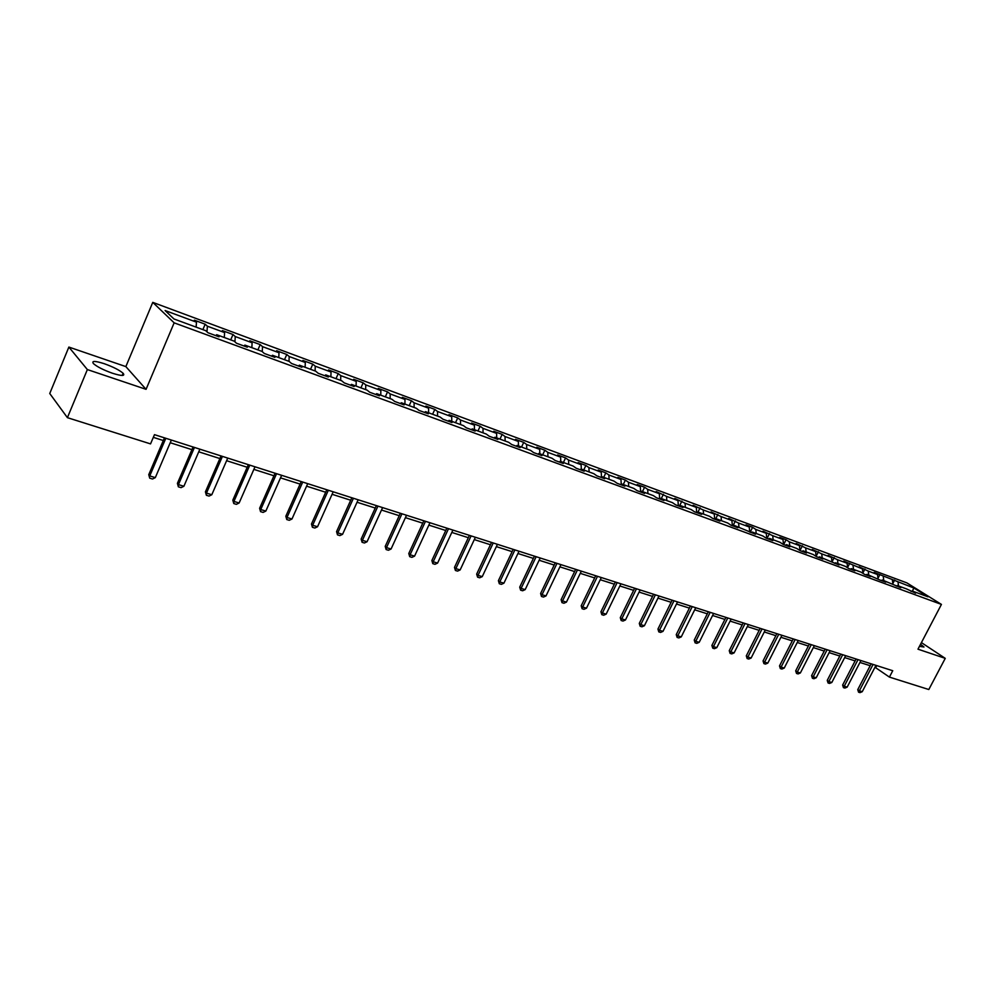 <?xml version="1.0" encoding="UTF-8"?>
<svg xmlns="http://www.w3.org/2000/svg" width="995" height="995" viewBox="0 0 995 995"><rect width="100%" height="100%" fill="white"/><g stroke="black" fill="none" stroke-linecap="round" stroke-linejoin="round"><path stroke-width="1.49" d="M112.472 373.249C121.776 376.16 125.32 376.16 123.119 373.274C119.45 370.103 113.169 366.919 104.288 363.71C94.873 360.737 91.279 360.725 93.493 363.66C97.224 366.856 103.542 370.053 112.472 373.249M919.467 646.34L923.994 647.011L920.549 644.275M68.866 347.068L87.361 369.568L146.066 389.331L125.855 366.608L68.866 347.068L49.75 393.51L67.411 417.664L150.543 443.894L154.474 434.653L892.751 670.729L889.418 677.097L928.808 689.523L945.25 658.354L921.42 642.608M125.855 366.608L152.77 302.368L906.843 582.871L941.432 604.413L174.15 322.84L152.77 302.368M913.808 587.983L874.182 572.423L877.515 574.525L868.262 571.105L859.095 566.827L862.429 568.941L843.76 561.143L847.081 563.245L837.504 559.7L828.163 555.347L831.472 557.461L821.721 553.854L812.293 549.464L815.589 551.578L805.676 547.909L796.162 543.481L799.433 545.596L789.346 541.865L786.087 539.738L779.732 537.387L782.99 539.501L772.729 535.696L763.016 531.181L766.262 533.308L755.814 529.439L752.593 527.313L746.014 524.875L749.235 526.989L738.601 523.059L728.701 518.445L731.897 520.572L721.076 516.554L711.064 511.903L714.248 514.029L703.229 509.95L693.117 505.249L696.276 507.375L685.045 503.209L674.834 498.458L677.968 500.584L666.538 496.356L656.215 491.555L659.324 493.682L647.67 489.366L644.573 487.239L637.235 484.515L640.32 486.642L628.454 482.239L625.382 480.112L617.907 477.339L620.967 479.466L608.865 474.976L605.831 472.861L598.206 470.026L601.229 472.152L588.903 467.575L585.893 465.461L578.12 462.575L581.117 464.702L568.543 460.038L565.57 457.924L557.648 454.976L560.608 457.103L547.785 452.352L544.85 450.225L536.765 447.228L539.7 449.354L526.616 444.504L523.718 442.389L515.472 439.33L518.358 441.444L505.025 436.506L502.152 434.392L493.744 431.27L496.604 433.385L482.985 428.335L480.162 426.233L471.58 423.049L474.391 425.151L460.498 420.002L457.725 417.9L448.969 414.654L451.73 416.756L437.551 411.495L434.815 409.405L425.872 406.084L428.596 408.186L414.119 402.813L411.433 400.724L402.303 397.341L404.977 399.43L390.189 393.945L387.553 391.868L378.237 388.411L380.849 390.488L365.75 384.891L363.163 382.814L353.648 379.294L356.21 381.359L340.787 375.637L338.25 373.573L328.524 369.966L331.036 372.03L315.266 366.185L312.803 364.133L302.866 360.439L305.303 362.491L289.197 356.521L286.784 354.481L276.622 350.713L279.01 352.752L262.531 346.646L260.192 344.606L249.807 340.763L252.121 342.79L235.268 336.546L232.992 334.519L222.37 330.576L224.621 332.591L207.383 326.211L205.181 324.208L194.323 320.166L196.488 322.169L165.095 310.539L173.938 318.96L205.704 330.663L207.955 332.74L219.012 336.808L216.723 334.718L234.148 341.136L236.487 343.238L247.282 347.205L244.919 345.103L261.946 351.384L264.347 353.486L274.906 357.367L272.468 355.265L289.122 361.396L291.597 363.511L301.908 367.304L299.408 365.19L315.689 371.185L318.226 373.312L328.313 377.03L325.751 374.891L341.671 380.762L344.27 382.901L354.133 386.533L351.509 384.393L367.08 390.127L369.742 392.266L379.394 395.823L376.719 393.672L391.955 399.293L394.667 401.445L404.107 404.915L401.371 402.764L416.296 408.261L419.057 410.425L428.298 413.82L425.512 411.656L440.113 417.042L442.937 419.206L451.979 422.539L449.143 420.363L463.446 425.636L466.307 427.813L475.162 431.071L472.289 428.895L486.294 434.056L489.192 436.233L497.873 439.429L494.95 437.253L508.669 442.302L511.617 444.479L520.124 447.613L517.151 445.424L530.596 450.387L533.581 452.563L541.914 455.635L538.917 453.446L552.088 458.297L555.111 460.486L563.269 463.483L560.235 461.307L573.145 466.058L576.204 468.247L584.202 471.195L581.13 469.006L593.791 473.67L596.888 475.859L604.724 478.744L601.627 476.555L614.039 481.132L617.161 483.321L624.848 486.157L621.713 483.956L633.89 488.445L637.049 490.635L644.586 493.421L641.427 491.219L653.367 495.622L656.551 497.811L663.951 500.535L660.755 498.346L672.471 502.662L675.68 504.863L682.943 507.525L679.734 505.336L691.226 509.577L694.46 511.766L701.587 514.39L698.341 512.201L709.634 516.355L712.88 518.544L719.882 521.119L716.624 518.93L727.693 523.009L730.977 525.198L737.842 527.736L734.559 525.547L755.466 534.215L752.17 532.026L762.842 535.969L766.162 538.158L772.792 540.596L769.458 538.407L779.956 542.275L783.289 544.452L789.794 546.852L786.448 544.663L796.746 548.456L800.104 550.645L806.497 552.996L803.139 550.82L813.263 554.538L816.621 556.727L822.902 559.028L819.532 556.852L839.021 564.973L835.638 562.797L845.414 566.391L848.81 568.568L854.879 570.794L851.471 568.63L861.085 572.162L864.493 574.339L870.451 576.528L867.031 574.364L879.903 580.01L885.761 582.162L882.329 579.998L900.811 587.709L897.378 585.545L906.507 588.903L915.611 593.157L912.166 590.993L928.012 596.826L913.808 587.983L912.452 591.092M215.753 335.601L216.723 334.718M207.383 326.211L206.972 331.832M224.621 332.591L224.285 337.504M243.937 345.974L244.919 345.103M235.268 336.546L234.932 341.845M252.121 342.79L251.834 347.665M271.473 356.11L272.468 355.265M262.531 346.646L262.257 351.658M279.01 352.752L278.774 357.591M298.4 366.023L299.408 365.19M289.197 356.521L288.973 361.347M305.303 362.491L305.117 367.292M324.731 375.712L325.751 374.891M315.266 366.185L315.092 370.973M331.036 372.03L330.887 376.794M350.489 385.189L351.509 384.393M340.787 375.637L340.651 380.388M356.21 381.359L356.098 386.085M375.675 394.455L376.719 393.672M365.75 384.891L365.65 389.605M380.849 390.488L380.774 395.177M400.338 403.535L401.371 402.764M390.189 393.945L390.127 398.622M404.977 399.43L404.94 404.082M424.467 412.415L425.512 411.656M414.119 402.813L414.094 407.452M428.596 408.186L428.596 412.788M448.098 421.109L449.143 420.363M437.551 411.495L437.564 416.097M451.73 416.756L451.755 421.333M471.232 429.616L472.289 428.895M460.498 420.002L460.548 424.566M474.391 425.151L474.453 429.691M493.881 437.962L494.95 437.253M482.985 428.335L483.06 432.862M496.604 433.385L496.692 437.887M516.082 446.121L517.151 445.424M505.025 436.506L505.124 440.996M518.358 441.444L518.482 445.922M537.835 454.13L538.917 453.446M526.616 444.504L526.753 448.969M539.7 449.354L539.85 453.795M559.153 461.978L560.235 461.307M547.785 452.352L547.947 456.78M560.608 457.103L560.782 461.506M580.048 469.665L581.13 469.006M568.543 460.038L568.73 464.441M581.117 464.702L581.316 469.08M600.532 477.202L601.627 476.555M588.903 467.575L589.115 471.941M601.229 472.152L601.465 476.655M620.631 484.602L621.713 483.956M608.865 474.976L609.102 479.316M620.967 479.466L621.241 484.242M640.332 491.853L641.427 491.219M628.454 482.239L628.716 486.543M640.32 486.642L640.643 491.667M659.66 498.968L660.755 498.346M647.67 489.366L647.956 493.632M659.324 493.682L659.697 498.943M678.627 505.945L679.734 505.336M666.538 496.356L666.837 500.584M677.968 500.584L678.366 505.846M697.246 512.786L698.341 512.201M685.045 503.209L685.381 507.425M696.276 507.375L696.699 512.587M715.517 519.514L716.624 518.93M703.229 509.95L703.577 514.129M714.248 514.029L714.696 519.216M733.452 526.119L734.559 525.547M721.076 516.554L721.437 520.708M731.897 520.572L732.37 525.721M751.063 532.599L752.17 532.026M738.601 523.059L738.986 527.176M749.235 526.989L749.732 532.101M768.351 538.954L769.458 538.407M755.814 529.439L756.225 533.531M766.262 533.308L766.772 538.382M785.341 545.21L786.448 544.663M772.729 535.696L773.152 539.763M782.99 539.501L783.525 544.539M802.032 551.354L803.139 550.82M789.346 541.865L789.781 545.894M799.433 545.596L799.98 550.571L802.393 545.795M818.425 557.387L819.532 556.852M805.676 547.909L806.137 551.914M815.589 551.578L816.149 556.416M834.531 563.307L835.638 562.797M821.721 553.854L822.193 557.834M831.472 557.461L832.031 562.163M850.364 569.14L851.471 568.63M837.504 559.7L837.989 563.655M847.081 563.245L847.653 567.822M865.924 574.861L867.031 574.364M853.014 565.446L853.511 569.376M862.429 568.941L863.001 573.394M881.222 580.495L882.329 579.998M868.262 571.105L868.772 574.998M877.515 574.525L878.1 578.866M896.271 586.03L897.378 585.545M883.261 576.652L883.784 580.533M892.366 580.035L892.95 584.264M911.059 591.478L912.166 590.993M898.012 582.125L898.547 585.968M87.361 369.568L67.411 417.664M146.066 389.331L174.15 322.84M941.432 604.413L917.975 649.175L945.25 658.354M874.966 667.235L889.418 677.097M153.329 437.352L163.317 440.536M170.232 442.738L191.911 449.64M198.739 451.817L219.87 458.546M226.611 460.697L247.208 467.264M253.862 469.379L273.936 475.772M280.515 477.861L300.092 484.105M306.584 486.169L325.676 492.251M332.094 494.291L350.725 500.236M357.056 502.251L375.239 508.047M381.495 510.037L399.231 515.684M405.425 517.661L422.738 523.171M428.857 525.124L445.772 530.509M451.817 532.437L468.334 537.698M474.304 539.601L490.435 544.738M496.343 546.616L512.102 551.64M517.947 553.506L533.345 558.406M539.128 560.247L554.178 565.048M559.899 566.864L574.612 571.553M580.272 573.356L594.649 577.933M600.246 579.724L614.313 584.202M619.848 585.968L633.604 590.346M639.088 592.087L652.546 596.378M657.969 598.107L671.127 602.298M676.5 604.015L689.373 608.107M694.697 609.811L707.296 613.815M712.557 615.495L724.895 619.425M730.106 621.091L742.183 624.935M747.344 626.576L759.173 630.345M764.272 631.974L775.851 635.656M780.913 637.273L792.256 640.879M797.269 642.484L808.375 646.016M813.338 647.596L824.221 651.066M829.133 652.633L839.792 656.028M844.668 657.583L855.115 660.904M859.941 662.446L870.177 665.705M196.488 322.169L196.114 327.119M876.732 665.605L875.762 667.483M894.654 580.023L892.851 583.518M879.916 574.55L878.013 578.232M864.929 568.991L862.939 572.871M849.693 563.344L847.603 567.424M834.196 557.586L832.007 561.901M818.425 551.74L816.136 556.28M786.087 539.738L783.65 544.588M769.483 533.581L767.033 538.469M752.593 527.313L750.13 532.25M735.392 520.932L732.917 525.92M717.88 514.44L715.405 519.477M700.057 507.823L697.756 512.524M681.911 501.082L679.809 505.373M663.416 494.229L661.314 498.557M644.573 487.239L642.459 491.605M625.382 480.112L623.268 484.528M605.831 472.861L603.691 477.314M585.893 465.461L583.742 469.963M565.57 457.924L563.419 462.476M544.85 450.225L542.685 454.839M523.718 442.389L521.542 447.041M502.152 434.392L499.975 439.094M480.162 426.233L477.973 430.984M457.725 417.9L455.511 422.713M434.815 409.405L432.601 414.268M411.433 400.724L409.206 405.649M387.553 391.868L385.314 396.843M363.163 382.814L360.924 387.851M338.25 373.573L335.999 378.672M312.803 364.133L310.527 369.294M286.784 354.481L284.508 359.692M260.192 344.606L257.904 349.892M232.992 334.519L230.703 339.867M205.181 324.208L202.88 329.619M875.948 665.356L862.242 691.699L860.003 692.632L858.561 692.197L859.369 690.816L857.752 689.647L871.16 663.827M862.242 691.699L859.369 690.816L873.075 664.436M858.561 692.197L857.752 689.647M860.924 660.556L847.168 687.122L844.904 688.067L843.437 687.632L844.233 686.239L842.628 685.057L856.098 659.013M847.168 687.122L844.233 686.239L858.013 659.623M843.437 687.632L842.628 685.057M845.663 655.668L831.82 682.483L829.544 683.441L828.064 682.98L828.847 681.575L827.243 680.393L840.787 654.113M831.82 682.483L828.847 681.575L842.69 654.722M828.064 682.98L827.243 680.393M830.129 650.705L816.223 677.757L813.935 678.727L812.418 678.267L813.201 676.836L811.597 675.642L825.216 649.138M816.223 677.757L813.201 676.836L827.106 649.747M812.418 678.267L811.597 675.642M814.333 645.655L800.366 672.956L798.065 673.926L796.522 673.466L797.281 672.023L795.689 670.829L809.37 644.063M800.366 672.956L797.281 672.023L811.261 644.673M796.522 673.466L795.689 670.829M798.264 640.519L784.234 668.068L781.908 669.05L780.341 668.578L781.087 667.123L779.508 665.916L793.251 638.914M784.234 668.068L781.087 667.123L795.142 639.524M780.341 668.578L779.508 665.916M781.921 635.295L767.817 663.093L765.478 664.088L763.886 663.603L764.62 662.135L763.053 660.929L776.859 633.678M767.817 663.093L764.62 662.135L778.749 634.275M763.886 663.603L763.053 660.929M765.292 629.972L751.113 658.043L748.762 659.038L747.133 658.553L747.867 657.061L746.3 655.854L760.18 628.342M751.113 658.043L747.867 657.061L762.058 628.939M747.133 658.553L746.3 655.854M748.352 624.562L734.111 652.894L731.748 653.902L730.094 653.404L730.803 651.887L729.248 650.68L743.203 622.907M734.111 652.894L730.803 651.887L745.068 623.504M730.094 653.404L729.248 650.68M731.126 619.052L716.81 647.645L714.435 648.678L712.743 648.168L713.44 646.638L711.898 645.419L725.915 617.385M716.81 647.645L713.44 646.638L727.78 617.982M712.743 648.168L711.898 645.419M713.589 613.442L699.199 642.322L696.798 643.355L695.095 642.832L695.766 641.278L694.236 640.059L708.328 611.763M699.199 642.322L695.766 641.278L710.169 612.348M695.095 642.832L694.236 640.059M695.716 607.734L681.264 636.887L678.851 637.932L677.11 637.409L677.782 635.83L676.252 634.611L690.406 606.03M681.264 636.887L677.782 635.83L692.246 606.614M677.11 637.409L676.252 634.611M677.533 601.913L663.006 631.352L660.58 632.422L658.802 631.887L659.449 630.283L657.944 629.064L672.16 600.196M663.006 631.352L659.449 630.283L674.001 600.781M658.802 631.887L657.944 629.064M659.001 595.993L644.399 625.731L641.962 626.8L640.158 626.253L640.792 624.636L639.287 623.405L653.578 594.251M644.399 625.731L640.792 624.636L655.407 594.836M640.158 626.253L639.287 623.405M640.133 589.948L625.457 619.985L623.007 621.067L621.166 620.519L621.775 618.878L620.295 617.646L634.648 588.207M625.457 619.985L621.775 618.878L636.464 588.779M621.166 620.519L620.295 617.646M620.905 583.804L606.154 614.139L603.679 615.233L601.813 614.674L602.398 613.007L600.93 611.776L615.358 582.038M606.154 614.139L602.398 613.007L617.161 582.61M601.813 614.674L600.93 611.776M601.303 577.535L586.49 608.181L584.003 609.301L582.087 608.716L582.66 607.025L581.204 605.793L595.706 575.744M586.49 608.181L582.66 607.025L597.497 576.316M582.087 608.716L581.204 605.793M581.329 571.155L566.441 602.112L563.941 603.244L561.988 602.647L562.536 600.93L561.105 599.699L575.67 569.339M566.441 602.112L562.536 600.93L577.448 569.911M561.988 602.647L561.105 599.699M560.969 564.638L546.006 595.93L543.481 597.062L541.491 596.465L542.026 594.724L540.608 593.48L555.247 562.809M546.006 595.93L542.026 594.724L557.001 563.369M541.491 596.465L540.608 593.48M540.198 557.996L525.173 589.625L522.636 590.769L520.609 590.159L521.119 588.393L519.713 587.149L534.427 556.155M525.173 589.625L521.119 588.393L536.156 556.702M520.609 590.159L519.713 587.149M519.029 551.23L503.918 583.182L501.368 584.351L499.303 583.729L499.788 581.938L498.408 580.682L513.184 549.364M503.918 583.182L499.788 581.938L514.9 549.912M499.303 583.729L498.408 580.682M497.425 544.327L482.252 576.627L479.677 577.796L477.575 577.162L478.035 575.346L476.667 574.09L491.518 542.437M482.252 576.627L478.035 575.346L493.221 542.971M477.575 577.162L476.667 574.09M475.386 537.275L460.15 569.924L457.563 571.118L455.411 570.471L455.847 568.63L454.491 567.374L469.416 535.36M460.15 569.924L455.847 568.63L471.108 535.907M455.411 570.471L454.491 567.374M452.899 530.086L437.589 563.095L434.977 564.302L432.788 563.643L433.198 561.765L431.867 560.508L446.854 528.146M437.589 563.095L433.198 561.765L448.521 528.681M432.788 563.643L431.867 560.508M429.952 522.748L414.567 556.13L411.942 557.349L409.704 556.665L410.089 554.762L408.783 553.506L423.845 520.795M414.567 556.13L410.089 554.762L425.487 521.318M409.704 556.665L408.783 553.506M406.52 515.248L391.072 549.004L388.423 550.247L386.135 549.551L386.495 547.623L385.214 546.367L400.338 513.271M391.072 549.004L386.495 547.623L401.955 513.793M386.135 549.551L385.214 546.367M382.602 507.599L367.068 541.74L364.419 542.996L362.08 542.287L362.404 540.322L361.148 539.066L376.346 505.597M367.068 541.74L362.404 540.322L377.938 506.119M362.08 542.287L361.148 539.066M358.163 499.788L342.566 534.327L339.892 535.596L337.504 534.875L337.803 532.872L336.571 531.616L351.832 497.761M342.566 534.327L337.803 532.872L353.412 498.271M337.504 534.875L336.571 531.616M333.201 491.804L317.542 526.741L314.843 528.034L312.405 527.288L312.666 525.273L311.472 524.004L326.795 489.764M317.542 526.741L312.666 525.273L328.338 490.249M312.405 527.288L311.472 524.004M307.704 483.657L291.97 519.004L289.259 520.298L286.771 519.552L286.983 517.487L285.826 516.231L301.211 481.58M291.97 519.004L286.983 517.487L302.729 482.065M286.771 519.552L285.826 516.231M281.635 475.324L265.839 511.082L263.103 512.413L260.566 511.641L260.74 509.539L259.608 508.283L275.068 473.222M265.839 511.082L260.74 509.539L276.56 473.695M260.566 511.641L259.608 508.283M254.994 466.804L239.123 502.997L236.375 504.341L233.775 503.545L233.924 501.418L232.818 500.162L248.34 464.677M239.123 502.997L233.924 501.418L249.795 465.138M233.775 503.545L232.818 500.162M227.743 458.086L211.811 494.726L209.049 496.082L206.388 495.286L206.487 493.11L205.418 491.853L221.014 455.934M211.811 494.726L206.487 493.11L222.432 456.394M206.388 495.286L205.418 491.853M199.883 449.18L183.888 486.269L181.09 487.649L178.379 486.829L178.441 484.615L177.408 483.359L193.055 446.991M183.888 486.269L178.441 484.615L194.448 447.439M178.379 486.829L177.408 483.359M171.376 440.064L155.319 477.612L152.509 479.018L149.723 478.172L148.752 474.665L164.461 437.85M155.319 477.612L149.748 475.933L165.817 438.285M149.723 478.172L148.752 474.665M122.198 375.463L123.119 373.274"/></g></svg>
